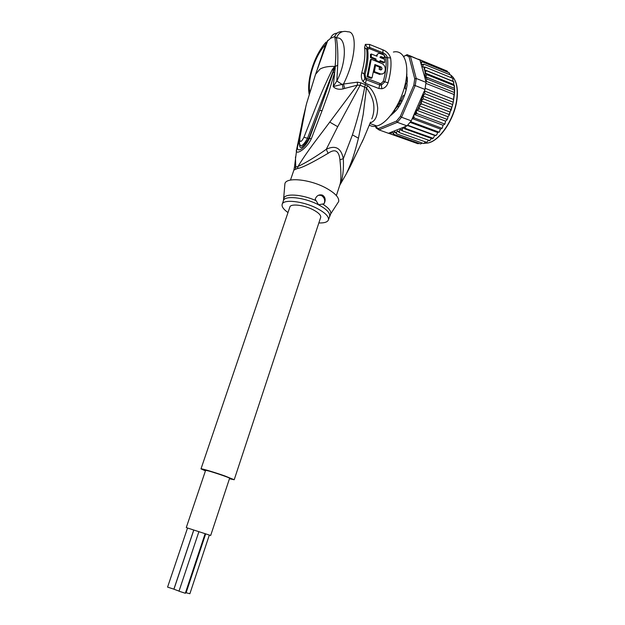 <?xml version="1.0" encoding="UTF-8"?>
<svg xmlns="http://www.w3.org/2000/svg" width="625" height="625" viewBox="0 0 625 625"><rect width="100%" height="100%" fill="white"/><g stroke="black" fill="none" stroke-linecap="round" stroke-linejoin="round"><path stroke-width="0.94" d="M205.617 534.016L186.039 592.938L185.445 592.891M179.023 591.102L173.93 589.219L193.758 530.172M173.891 589.156L167.578 587.109L187.531 528.023M209.297 535.133L189.883 593.727L186.094 592.758M185.32 593.258L178.992 591.203L198.836 531.844M206.672 470.492L205.602 470.391L186.289 527.516L187.273 527.93L210.68 535.484L229.617 478.242C230.125 477.805 211.211 471.406 206.672 470.492M201.016 468.836L289.82 207.172C290.25 203.391 303.898 204.867 313.219 209.82C318.484 212.633 320.984 215.117 320.719 217.273L320.625 217.555M229.445 478.758L234.211 479.734L224.758 475.914C214.195 472.18 200.344 468.094 201 468.883L205.437 470.875M399.125 106.328L397.297 105.641L399.57 103.727L400.398 100.414L399.75 100.359M400.398 100.414L401.016 100.648M390.906 115.125L394.273 112.391L394.914 109.492L397.203 106.688L397.633 106.344L398.633 107.07L401.492 102.258L401.219 99.922L402.891 96.047L404.664 94.883L406.273 89.297L405.148 88.188L405.711 84.328L407.344 81.945L407.234 77.18L406.383 77.609M403.742 56.516L407.18 54.633L410.398 56.188L416.234 78.469L415.219 85.586L424.969 89.414L424.453 90.961L424.914 93.734L422.945 95.984L451.914 107.219L453.359 101.727L454.008 94.508L425.875 83.367L426.055 81.875L419.969 60.102L410.398 56.188L409.008 56.742L414.742 78.719L416.234 78.469L425.969 82.328M451.914 107.219L450.797 109.438L423.422 98.867L421.164 100.969L421.586 103.961L418.984 105.727L419.422 108.906L416.586 110.18L416.359 111.781L416.984 113.609L414.094 114.375L413.742 116.242L414.32 117.992L412.5 117.992L423.859 91.961L421.219 100.867M421.164 100.969L450.18 112.109L450.797 109.438M391.062 115.258L396.242 110.367C401.852 103.289 405.461 94.938 407.07 85.32L406.766 73.68M406.758 73.711L406.922 74.305M424.969 89.414L425.875 83.367M407.016 125.875L397.305 122.32L378.953 129.883L388.469 133.289L407.016 125.875L410.633 121.664L411.266 120.836L401.531 117.234L415.219 85.586L413.805 85.227L400.328 116.43L401.531 117.234L397.305 122.32L396.477 121.078L378.383 128.586L378.953 129.883L376.016 127.891L375.414 125.469M414.742 78.719L413.805 85.227M378.383 128.586L375.695 126.773M400.328 116.43L396.477 121.078M406.078 55.312L409.008 56.742M403.688 56.422L407.18 54.633M419.969 60.102L409.461 55.562M411.266 120.836L412.5 117.992M424.602 90.594L423.859 91.961M429.906 140.68L402.422 130.859L400.219 129.445L399.297 131.086L399.414 132.648L397.43 130.836L396.438 132.336L396.5 133.789L394.75 131.625L393.711 132.961L393.602 134.227L392.227 131.805L391.156 132.961L391.156 134.148L390.117 132.633M402.422 130.859L402.156 129.266L400.992 130.07M432.531 138.805L404.961 128.898L402.891 127.602L402.156 129.266M405.273 126.57L405.469 128.461L433.156 138.305L434.75 135.477L436.062 135.625L407.664 125.18M420.508 62.094L422.336 61.852L421.375 62.867L421.203 64.625L424.016 64.219L422.977 65.367L422.75 66.945L425.352 67.172L424.117 69.648L426.305 70.656L425.094 72.977L425.477 80.508M422.945 95.984L423.422 98.867M453.344 99.375L425.172 88.312M454.008 94.508L454.57 92.578L454.242 89.867L427 79L425.961 81.219L454.57 92.578M425.961 81.219L426.055 81.875M454.242 89.867L454.625 89.18L454.047 85.539L426.859 74.625L425.688 76.844L454.492 88.359M425.688 76.844L427 79M452.266 104.383L424.914 93.734M424.453 90.961L453.25 102.219M426.859 74.625L425.203 73.133M412.242 118.594L440.414 129.062L441.555 128.734L441.633 128.172L414.32 117.992M441.633 128.172L442.328 127.922L443.039 125.219L444.625 124.289L444.328 123.883L416.984 113.609M414.094 114.375L443.039 125.219M415.812 142.969L388.539 133.266M419.234 143.43L417.93 143.727L391.156 134.148M422.32 143.07L420.594 143.914L393.734 134.289M423.445 143.469L396.5 133.789M423.82 143.492L425.437 142.023M426.859 142.391L399.414 132.648M426.438 142.383L428.602 140.344M429.516 140.672L431.43 138.531M407.406 125.461L434.75 135.477M435.727 135.469L437.016 134.344L437.625 132.508L438.75 132.055L410.633 121.664M410.094 122.344L437.625 132.508M438.75 132.055L439.422 131.859L440.414 129.062M449.898 74.75L449.242 72.828L422.336 61.852M447.922 72.297L447.156 71.07L419.508 59.773M445.234 70.281L418.531 59.211M418.984 105.727L447.984 116.773L449.148 115.219L448.953 114.43L421.586 103.961M448.953 114.43L450.18 112.109M454.047 85.539L453.438 81.609L426.305 70.656M425.094 72.977L453.883 84.547M453.438 81.609L452.836 81.242L452.93 78.961L452.414 78.141L425.352 67.172M424.117 69.648L452.836 81.242M451.5 77.773L451 75.203L424.016 64.219M444.328 123.883L445.039 123.57L445.563 121.125L447.047 119.82L446.789 119.273L419.422 108.906M416.586 110.18L445.563 121.125M446.789 119.273L447.539 118.813L447.984 116.773M367.977 76.289L367.055 76.758L371.086 78.32L372.016 77.852L367.977 76.289L371.242 59.258L382.062 63.641C386.953 66.031 386.055 74.719 380.891 74.031L382.555 73.828M372.016 77.852L374.906 64.516L381.141 67C382.414 68.438 382.305 69.43 380.82 69.977L379.141 69.367L379.484 67.109L375.484 65.523L374.375 71.664L380.891 74.031M370.453 57.609L370.43 54.5L371.352 53.992L371.352 57.125L370.453 57.609L375.133 59.477L376.039 58.992L375.977 60.406L379.977 62L380.039 60.586L384.672 62.438L384.656 59.32L380.023 57.469L380.906 56.563L380.336 57.164L383.633 58.484L384.578 57.984L381.273 56.656M384.578 57.984L384.25 55.047L379.727 53.398C377.938 53.25 377.031 54.211 377.008 56.258L371.352 53.992M376.039 58.992L371.352 57.125M287.992 212.555C283.664 209.484 281.711 206.813 282.117 204.531C282.727 198.859 303.273 201.062 317.297 208.539C325.156 212.758 328.883 216.477 328.477 219.688C327.734 222.031 324.523 223.125 318.852 222.953M367.055 76.758L370.352 59.742L371.242 59.258M374.805 65.289L375.453 65.539M379.484 67.133L380.25 67.461L380.906 69.977M374.719 65.922L375.484 65.523M373.547 72.086L374.375 71.664M373.539 72.141L379.992 74.484M375.188 60.828L375.977 60.406M375.086 60.789L375.133 59.477M379.188 62.414L379.977 62M380.008 61.414L383.766 62.914L384.672 62.438M377.758 53.953L376.125 55.906M368.133 48.828L369.633 48.711L382.961 54.078L385.789 57.477C386.695 64.289 385.859 72.234 383.281 81.32L381.008 83.547L379.945 83.453L366.562 78.297L365.664 77.633L365.078 74.273C367.672 65.086 368.555 57.07 367.734 50.227L368.133 48.828L367.227 47.438L369.656 47.422L382.977 52.797C385.273 53.82 386.75 55.437 387.398 57.664C388.328 64.562 387.484 72.617 384.867 81.828L381.391 85.086L379.672 84.914L366.289 79.773L364.859 78.727L363.984 73.742C366.617 64.414 367.516 56.273 366.688 49.336L367.227 47.438L365.359 44.375L364.594 47.539L367.734 50.227M362.867 140.148L362.5 140.898M324.078 203.75L318.547 204.789L315.195 199.141C316.578 195.703 318.898 194.336 322.18 195.047L322.68 195.266C325.422 197.258 325.891 200.086 324.078 203.75C325.359 200.398 324.523 197.688 321.578 195.633L321.086 195.414L322.18 195.047M318.562 195.211L321.086 195.414M306.586 103.531L315.562 74.297L320.008 69.07C323.547 67.094 328.43 66.211 334.664 66.414L332.141 69.805L333.328 70.172L334.922 66.555L307.539 138.234C304.484 143.766 302.109 146.219 300.414 145.586L299.797 144.398M332.141 69.805C320.773 93.359 319.133 98.742 303.93 137.312C301.398 142.062 300.023 142.695 299.789 139.203L299.375 140.289M303.93 137.312L308.805 138.578L319.57 110.594L309.336 138.547C304.117 150.219 293.977 154.539 298.609 143.375L299.609 138.195M306.586 103.539L302.844 119.055C301.516 125.195 300.5 131.906 299.789 139.203M334.812 66.68L334.594 68.086L335.133 66.336L335.234 67.953L334.594 68.086L319.57 110.594L322.141 110.531L311.375 138.625L308.805 138.578C302.383 148.328 299.312 150.062 299.594 143.773M347.523 171.648L357.891 150.531M363.625 138.773L361.82 142.648M363.656 138.656L363.172 139.625M358.297 149.43L358.078 150.125M352.797 161.062L352.664 161.469M352.766 161.141L352.625 161.547M337.516 203.336L338.672 201.547C339.359 197.602 335.117 193.086 325.945 188.008C309.578 179.031 285.43 176.859 284.883 183.969L284.812 184.961M334.961 66.312L335.133 66.336C336.18 54.781 336.047 44.852 334.758 36.539L330.617 38.273L327.625 40.914L315.859 73.445M370.258 122.828L370.984 122.547C375.273 120.922 377.5 116.07 377.672 108C376.602 97.711 373.289 90.297 367.742 85.75L366.461 87.953C373.539 97.359 375.578 107 372.57 116.867L371.789 118.906M317.359 69.094L325.508 44.734L327.852 40.289M309.852 92.07C307.141 79.195 315.719 54.312 325.508 44.734L327.625 40.914M383.281 81.32L388.047 82.836C386.859 86.156 384.828 88.125 381.945 88.75L378.898 88.5L365.508 83.383L363.031 81.516C361.312 79.039 360.898 76.086 361.789 72.672L365.078 74.273M382.961 54.078L382.883 49.828C386.734 51.344 389.312 54.078 390.625 58.016L385.789 57.477M369.633 48.711L369.586 44.438L365.359 44.375M334.969 66.633L337.703 65.18C338.102 54.383 337.672 45.359 336.406 38.109L334.758 36.539C336.172 33.078 338.672 31.461 342.25 31.68M337.703 65.18L336.836 80.984C347.484 60.453 346.312 35.68 336.406 38.109C338.648 32.5 342.484 30.406 347.922 31.828C357.922 31.086 355.672 60.227 343.469 84.039L333.203 86.578C335.508 88.992 338.812 89.773 343.125 88.922L342.383 84.641L336.836 80.984L333.203 86.578L334.688 72.336L328.805 92.086L322.141 110.531M369.336 125.133C371.5 126.477 374.023 126.766 376.906 126.008L378.773 125.359C389.391 121.094 401.914 101.367 405.633 82.219C409.477 63.031 403.578 49.523 393.391 52.047M367.742 85.75L360.812 82.805L357.398 82.164L343.469 84.039L344.719 88.414L343.125 88.922M357.398 82.164L357.391 85.156L360.148 85.219L366.461 87.953L363.203 114.398L358.445 138.195C354.531 153.602 351.844 162.18 346.25 173.992L350.383 166.25M340.688 183.578L346.25 173.992L340.438 184.094C342.875 177.555 343.836 169.086 343.32 158.68L339.93 159.789C341.227 172.258 341.234 180.531 339.953 184.609L339.711 185.367M339.625 185.617L336.367 195.57M335.234 67.953L334.688 72.336L333.18 72.492M295.477 156.938L295.734 167.414L295.266 169.391L293.867 170.133L294.453 167.062M339.93 159.789C338.953 150.641 335.008 148.484 328.102 153.312C311.812 162.969 301.609 168.031 297.492 168.492L297.977 166.508L294.445 167.32L296.891 147.992M328.102 153.312L326.266 149.312L337.711 126.703L360.148 85.219L360.812 82.805M365.438 84.469L364.773 86.891C361.758 102.867 357.648 118.867 352.438 134.891L343.32 158.68C341.141 148 335.453 144.875 326.266 149.312C315.617 156.852 306.188 162.578 297.977 166.508C308.234 149.734 316.945 139.367 329.742 122.109L357.391 85.156L344.719 88.414M297.477 144.852L299.406 142.867M311.375 138.625C306.031 150.164 293.984 156.094 296.672 149.305L301.195 127.367M398.414 103.156L399.57 103.727M424.297 143.32L427.703 143.031C439.484 141.047 454.375 119.117 456.75 99.273L456.789 99.016C458.055 87.742 456.266 79.938 451.414 75.617M413.742 116.242L412.609 117.961M391.156 132.961L390.141 132.766M393.711 132.961L392.609 133.039M396.438 132.336L395.273 132.68M399.297 131.086L398.078 131.688M405.203 126.75L403.586 128.164M405.469 128.461L404.961 128.898M432.117 138.781L432.633 138.359M420.617 62.023L421.375 62.867M424.602 69.891L425.141 72.656M423.656 66.883L424.266 68.633M422.32 64.203L422.977 65.367M416.359 111.781L415.25 113.766M418.836 106.758L417.609 109.359M421.148 101.07L419.617 104.969M406.367 77.773L407.32 78.156M405.516 89L406.273 89.297L405.508 89.008M398.781 106.844L397.977 106.547M392.039 114.344L391.633 114.195M450.672 75.07L449.914 74.594M424.742 142.977L427.258 142.875M380.023 67.344L380.914 66.891M378.82 74.211L379.719 73.758M329.539 216.43L329.68 216.008C330.094 212.758 326.383 209.023 318.547 204.789L318.25 204.641C304.227 197.234 284.008 195.188 283.367 200.867L282.266 204.102M283.789 199.133L283.852 198.484C284.398 193.148 301.82 194.188 316.016 200.656M322.656 204.102C328.586 207.844 331.281 211.086 330.742 213.812L330.07 215.016M365.664 77.633L363.031 81.516M366.562 78.297L365.508 83.383M378.898 88.5L379.945 83.453M381.008 83.547L381.945 88.75M370.984 122.547L370.43 122.391M330.617 38.273C331.719 35.203 333.891 33.492 337.125 33.133M361.789 72.672C364.5 63.055 365.438 54.68 364.594 47.539M390.625 58.016C391.586 65.109 390.727 73.383 388.047 82.836M369.586 44.438L382.883 49.828M339.695 185.383L340.062 184.797M352.438 134.891L358.445 138.195M297.492 168.492L295.266 169.391M337.711 126.703L329.742 122.109M193.703 530.148L173.883 589.164M205.078 533.844L185.32 593.273M320.719 217.273L234.211 479.734M452.227 76.359C456.617 80.922 458.203 88.539 456.984 99.203L456.945 99.461C454.562 119.352 439.578 141.258 427.703 143.031L425.336 142.18M454.547 92.875L453.359 101.727M453.156 102.656L452.328 106M451.641 108.352L450.891 110.641M441.945 128.477L442.328 127.922M432.445 138.875L433.156 138.305M439.078 132.281L439.422 131.859M454.586 92.156L454.625 89.375M454.383 85.469L454.492 86.633M453.742 81.719L453.859 82.242M444.625 124.289L445.039 123.57M447.047 119.82L447.539 118.813M449.148 115.219L449.781 113.656M406.32 78.102L407.344 78.508M398.82 106.789L397.93 106.453M392.445 114.023L391.906 113.82M380.906 56.563L380.102 56.992M338.672 201.547L330.742 213.812L328.477 219.688M283.484 200.516L284.883 183.969M306.039 105.578L299.406 140.039C299.375 143.406 299.711 145.25 300.414 145.586L299.906 144.641M350.414 166.172L363.617 138.688L370.531 122.141M369.984 123.516L376.906 126.008M309.188 94.305C306.539 81.391 313.594 55.664 326.102 42.094M290.484 180.062L293.875 170.125"/></g></svg>
